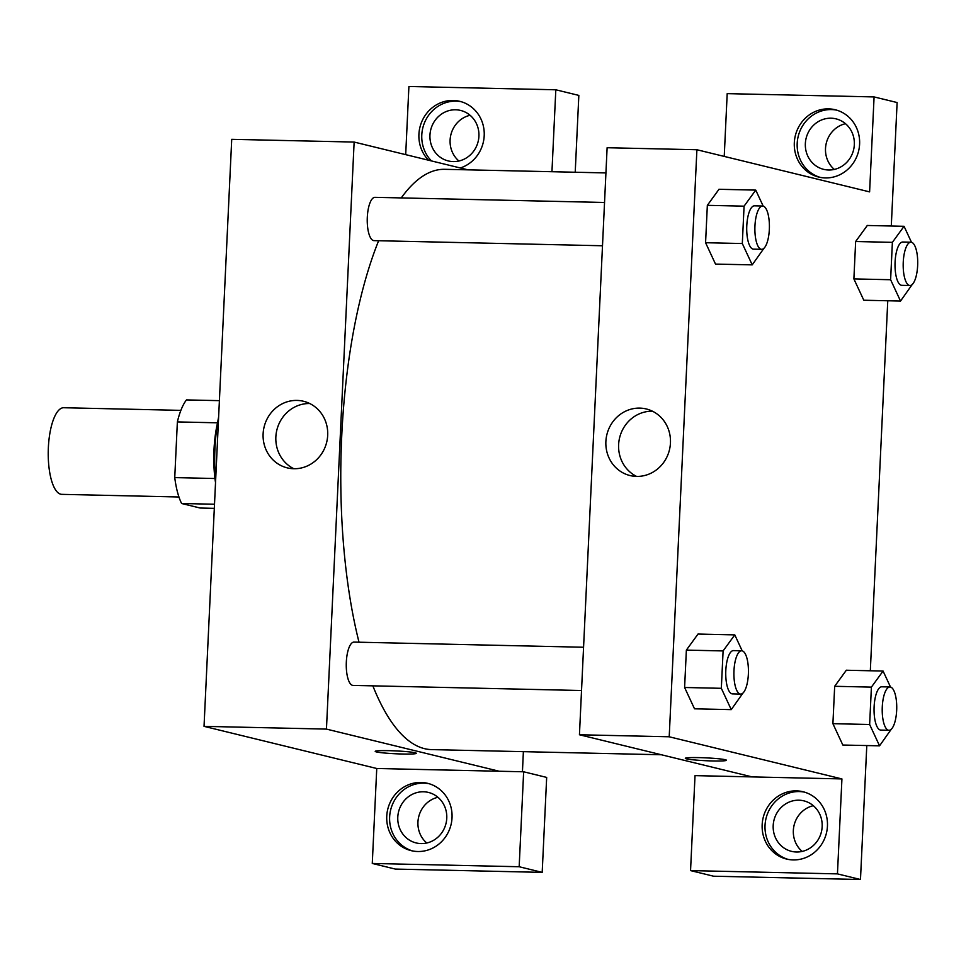 <?xml version="1.0" encoding="UTF-8"?>
<svg xmlns="http://www.w3.org/2000/svg" width="966" height="966" viewBox="0 0 966 966"><rect width="100%" height="100%" fill="white"/><g stroke="black" fill="none" stroke-linecap="round" stroke-linejoin="round"><path stroke-width="1.45" d="M180.884 410.369L63.732 407.737A43.313 14.502 91.3 0 0 48.3 449.13A43.313 14.502 91.3 0 0 60.725 494.206A43.313 14.502 91.3 0 0 61.788 494.35L178.939 496.983M214.959 478.508L174.749 477.602L177.37 421.913A59.011 19.767 91.3 0 1 186.486 399.912L219.391 400.649M214.319 508.358L200.179 508.031L181.608 503.503A59.011 19.767 91.3 0 1 174.749 477.602M214.512 504.24L181.608 503.503M215.527 482.65A60.641 20.31 -88.7 0 1 217.676 422.202M217.531 422.818L177.37 421.913M218.63 416.95A82.303 27.567 91.3 0 0 215.611 480.899M372.272 863.459L395.299 869.074L542.192 872.37L519.165 866.743L372.272 863.459L376.752 768.501L204.031 726.347L231.719 139.321L354.136 142.062L467.955 169.835M551.948 171.719L555.812 89.79L408.908 86.493L405.696 154.645M428.566 160.223A34.655 32.566 103.7 0 1 418.918 134.25A34.655 32.566 103.7 0 1 459.768 101.321A34.655 32.566 103.7 0 1 484.244 133.682A34.655 32.566 103.7 0 1 460.335 167.975M461.205 101.708A34.655 32.566 -76.3 0 0 421.792 134.95A34.655 32.566 -76.3 0 0 431.452 160.924M455.662 109.786A25.985 24.428 103.7 0 1 460.601 110.438A25.985 24.428 103.7 0 1 478.158 141.471A25.985 24.428 103.7 0 1 448.272 160.936A25.985 24.428 103.7 0 1 430.208 132.499A25.985 24.428 103.7 0 1 455.662 109.786M458.935 161.008A25.985 24.428 103.7 0 1 450.856 134.817A25.985 24.428 103.7 0 1 470.092 115.28M555.812 89.79L578.839 95.405L575.217 172.238M386.75 816.246A34.655 32.566 103.7 0 1 427.612 783.317A34.655 32.566 103.7 0 1 451.025 824.698A34.655 32.566 103.7 0 1 411.178 850.648A34.655 32.566 103.7 0 1 386.75 816.246M376.752 768.501L523.644 771.786L519.165 866.743M429.037 783.704A34.655 32.566 -76.3 0 0 389.636 816.958A34.655 32.566 -76.3 0 0 412.627 850.961M423.494 791.782A25.985 24.428 103.7 0 1 428.433 792.434A25.985 24.428 103.7 0 1 446.509 820.871A25.985 24.428 103.7 0 1 421.055 843.584A25.985 24.428 103.7 0 1 416.117 842.932A25.985 24.428 103.7 0 1 398.04 814.495A25.985 24.428 103.7 0 1 423.494 791.782M426.767 843.004A25.985 24.428 103.7 0 1 418.701 816.813A25.985 24.428 103.7 0 1 437.924 797.288M523.644 771.786L546.671 777.413L542.192 872.37M327.691 435.292A34.269 32.204 103.7 0 1 287.276 467.87A34.269 32.204 103.7 0 1 264.116 426.936A34.269 32.204 103.7 0 1 303.529 401.276A34.269 32.204 103.7 0 1 327.691 435.292M499.168 771.242L326.448 729.101L204.031 726.347M326.448 729.101L354.136 142.062M309.724 403.534A34.269 32.204 -76.3 0 0 276.856 430.051A34.269 32.204 -76.3 0 0 293.821 468.727M523.379 751.669L522.437 771.762M402.593 754.011A20.576 1.425 2.7 0 1 375.206 751.367A20.576 1.425 2.7 0 1 395.819 750.908A20.576 1.425 2.7 0 1 416.31 753.311A20.576 1.425 2.7 0 1 402.593 754.011M581.52 690.521L353.037 685.401A21.663 7.257 -88.7 0 1 346.275 663.582A21.663 7.257 -88.7 0 1 354.003 642.1L583.561 647.244M602.494 245.762L374.011 240.631A21.663 7.257 -88.7 0 1 367.249 218.823A21.663 7.257 -88.7 0 1 374.977 197.33L604.547 202.474M661.36 754.76L431.657 749.604A290.223 97.204 -88.7 0 1 372.852 685.848M359.014 642.209A290.223 97.204 -88.7 0 1 378.636 240.739M401.264 197.921A290.223 97.204 -88.7 0 1 444.662 169.316L605.936 172.926M752.152 776.905L695.025 775.626L690.545 870.595L837.45 873.88L841.929 778.922L752.152 776.905L579.443 734.764L607.119 147.726L696.897 149.742L869.605 191.884L874.085 96.926L897.112 102.541L891.292 226.008M845.492 123.696A25.985 24.428 -76.3 0 0 826.268 143.234A25.985 24.428 -76.3 0 0 834.334 169.424M813.336 805.692A25.985 24.428 -76.3 0 0 794.1 825.23A25.985 24.428 -76.3 0 0 802.178 851.42M690.545 870.595L713.572 876.21L860.477 879.507L866.792 745.535M870.318 670.778L887.766 300.776M828.623 170.004A25.985 24.428 103.7 0 1 823.684 169.352A25.985 24.428 103.7 0 1 805.608 140.915A25.985 24.428 103.7 0 1 831.062 118.202A25.985 24.428 103.7 0 1 836.001 118.854A25.985 24.428 103.7 0 1 854.077 147.291A25.985 24.428 103.7 0 1 828.623 170.004M836.604 110.124A34.655 32.566 -76.3 0 0 797.192 143.366A34.655 32.566 -76.3 0 0 820.194 177.382M794.318 142.666A34.655 32.566 103.7 0 1 835.179 109.738A34.655 32.566 103.7 0 1 858.593 151.119A34.655 32.566 103.7 0 1 818.745 177.068A34.655 32.566 103.7 0 1 794.318 142.666M796.455 852A25.985 24.428 103.7 0 1 791.516 851.348A25.985 24.428 103.7 0 1 773.947 820.315A25.985 24.428 103.7 0 1 803.845 800.85A25.985 24.428 103.7 0 1 821.909 829.287A25.985 24.428 103.7 0 1 796.455 852M804.449 792.12A34.655 32.566 -76.3 0 0 765.036 825.362A34.655 32.566 -76.3 0 0 788.039 859.378M762.162 824.662A34.655 32.566 103.7 0 1 803.012 791.734A34.655 32.566 103.7 0 1 826.437 833.115A34.655 32.566 103.7 0 1 786.59 859.064A34.655 32.566 103.7 0 1 762.162 824.662M837.45 873.88L860.477 879.507M724.234 156.407L727.193 93.63L874.085 96.926M912.218 284.499L900.529 301.054L863.797 300.233L853.884 278.908L855.647 241.524L867.323 225.428M763.925 248.322L752.224 264.865L715.504 264.092M715.492 264.044L705.578 242.72L707.341 205.335L719.018 189.239M742.939 693.081L731.25 709.636L694.518 708.815L684.604 687.49L686.367 650.106L698.044 634.01M891.244 729.27L879.555 745.824L842.835 745.04L832.909 723.679L834.672 686.295L846.349 670.187M841.929 778.922L669.209 736.78L696.897 149.742M639.782 408.111A34.269 32.204 103.7 0 1 646.29 408.968A34.269 32.204 103.7 0 1 669.45 449.89A34.269 32.204 103.7 0 1 630.037 475.55A34.269 32.204 103.7 0 1 606.213 438.057A34.269 32.204 103.7 0 1 639.782 408.111M669.209 736.78L579.443 734.764M652.485 411.214A34.269 32.204 -76.3 0 0 619.617 437.731A34.269 32.204 -76.3 0 0 636.582 476.407M685.317 758.31A20.576 1.425 -177.3 0 0 712.715 760.954A20.576 1.425 2.7 0 1 685.317 758.322A20.576 1.425 2.7 0 1 705.941 757.863A20.576 1.425 2.7 0 1 726.432 760.254A20.576 1.425 2.7 0 1 712.715 760.954A20.576 1.425 -177.3 0 0 726.432 760.254M731.25 709.636L721.336 688.311L723.099 650.927L734.776 634.879L742.202 650.855M741.659 650.782L733.496 650.601A21.663 7.257 91.3 0 0 725.78 671.298A21.663 7.257 91.3 0 0 731.987 693.842A21.663 7.257 91.3 0 0 732.518 693.902L740.68 694.095A21.663 7.257 91.3 0 0 748.421 672.602A21.663 7.257 91.3 0 0 741.659 650.782A21.663 7.257 91.3 0 0 733.943 671.479A21.663 7.257 91.3 0 0 740.149 694.023A21.663 7.257 91.3 0 0 740.68 694.095M734.776 634.879L698.044 634.046L686.367 650.106L684.604 687.49L721.336 688.311M723.099 650.927L686.367 650.106M752.224 264.865L742.311 243.541L744.074 206.169L755.75 190.109L763.176 206.096M762.633 206.024L754.47 205.83A21.663 7.257 91.3 0 0 746.754 226.527A21.663 7.257 91.3 0 0 752.961 249.071A21.663 7.257 91.3 0 0 753.492 249.143L761.655 249.325A21.663 7.257 91.3 0 0 769.395 227.831A21.663 7.257 91.3 0 0 762.633 206.024A21.663 7.257 91.3 0 0 754.917 226.708A21.663 7.257 91.3 0 0 761.123 249.252A21.663 7.257 91.3 0 0 761.655 249.325M755.75 190.109L719.018 189.288L707.341 205.335L705.578 242.72L742.311 243.541M744.074 206.169L707.341 205.335M879.555 745.824L869.642 724.5L871.404 687.116L883.081 671.056L890.507 687.043M889.964 686.971L881.801 686.79A21.663 7.257 91.3 0 0 874.085 707.486A21.663 7.257 91.3 0 0 880.292 730.018A21.663 7.257 91.3 0 0 880.823 730.091L888.986 730.272A21.663 7.257 91.3 0 0 896.726 708.79A21.663 7.257 91.3 0 0 889.964 686.971A21.663 7.257 91.3 0 0 882.248 707.667A21.663 7.257 91.3 0 0 888.454 730.211A21.663 7.257 91.3 0 0 888.986 730.272M883.081 671.056L846.349 670.235L834.672 686.295L832.909 723.679L869.642 724.5M871.404 687.116L834.672 686.295M900.529 301.054L890.616 279.729L892.379 242.345L904.055 226.298L911.481 242.285M910.938 242.2L902.775 242.019A21.663 7.257 91.3 0 0 895.059 262.716A21.663 7.257 91.3 0 0 901.266 285.26A21.663 7.257 91.3 0 0 901.797 285.332L909.96 285.513A21.663 7.257 91.3 0 0 917.7 264.02A21.663 7.257 91.3 0 0 910.938 242.2A21.663 7.257 91.3 0 0 903.222 262.897A21.663 7.257 91.3 0 0 909.429 285.441A21.663 7.257 91.3 0 0 909.96 285.513M904.055 226.298L867.323 225.476L855.647 241.524L853.884 278.908L890.616 279.729M892.379 242.345L855.647 241.524"/></g></svg>
